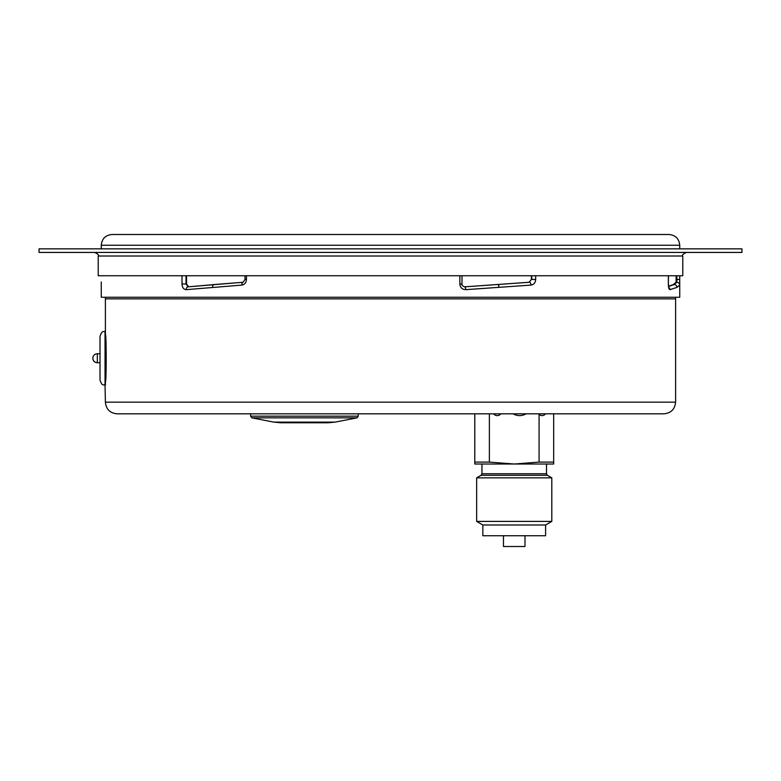 <?xml version="1.0" encoding="UTF-8"?>
<svg xmlns="http://www.w3.org/2000/svg" width="781" height="781" viewBox="0 0 781 781"><rect width="100%" height="100%" fill="white"/><g stroke="black" fill="none" stroke-linecap="round" stroke-linejoin="round"><path stroke-width="1.17" d="M186.552 275.742L186.552 284.011L188.68 286.832M464.558 286.842L529.108 282.263L531.422 279.442L531.422 275.742M668.614 286.256L673.359 284.567L676.102 282.263L676.131 275.742M524.988 535.746L524.988 546.505L503.462 546.505L503.462 535.746M663.948 413.813L117.052 413.813C109.975 413.12 106.089 409.234 105.396 402.156L675.604 402.156C674.911 409.234 671.025 413.12 663.948 413.813M474.78 462.098L489.375 462.098L514.22 464.021L474.78 464.021L474.78 413.813M489.375 413.813L489.375 462.098M553.67 413.813L553.67 464.021L514.22 464.021L539.075 462.098L539.075 414.496A4.481 4.481 0 0 1 538.431 413.813M545.607 413.813C543.703 415.931 541.526 416.166 539.075 414.496M539.075 462.098L553.67 462.098M526.072 413.813A12.555 12.555 0 0 1 513.137 413.813M500.777 413.813A4.481 4.481 0 0 1 493.602 413.813M545.607 524.988L482.843 524.988L482.843 535.746L545.607 535.746L545.607 524.988L551.806 521.405L551.806 477.845L476.644 477.845L476.644 521.405L551.806 521.405M546.505 464.021L546.505 473.745L547.393 475.297L551.806 477.845M531.021 285.094A2.831 1.377 -94.3 0 0 529.479 282.263L464.832 286.832A2.831 0.732 86.1 0 1 465.749 289.663L531.021 285.094C533.862 284.587 535.415 282.702 535.668 279.442L535.668 275.742M694.865 248.846L39.05 248.846L39.05 252.429L741.95 252.429L741.95 248.846L694.865 248.846M273.75 422.111L280.604 422.775L328.254 422.775L335.108 422.111L357.073 417.835L251.785 417.835L273.75 422.111L335.108 422.111M98.221 256.012L682.779 256.012L682.779 275.742L98.221 275.742L98.221 256.012C99.138 255.143 97.937 253.952 94.638 252.429M668.351 275.742L668.351 284.011C668.468 287.613 669.014 289.497 669.981 289.663L676.942 287.388L679.695 285.094L679.724 275.742L679.734 281.951M679.734 282.644L679.734 297.258L101.266 297.258L101.266 281.951M459.853 275.742L459.853 284.011C460.243 287.613 462.206 289.497 465.749 289.663M182.002 275.742L182.002 284.011C182.266 287.613 183.691 289.497 186.268 289.663L241.827 285.094C244.638 284.587 246.181 282.702 246.445 279.442L246.445 275.742M101.266 282.644L101.266 282.039M212.578 287.388A2.831 1.738 -94.7 0 1 214.092 284.567A2.831 1.738 -94.7 0 1 214.179 284.567L188.143 286.832L186.024 284.011L186.024 275.742M188.143 286.832A2.831 1.992 84.7 0 0 188.016 286.842A2.831 1.992 84.7 0 0 186.268 289.663M668.858 287.408A2.831 2.733 75.8 0 1 669.981 289.663M675.497 297.258L675.604 298.869L105.396 298.869L105.396 334.551C106.46 333.106 106.46 383.344 105.396 381.889M105.035 385.121L105.035 331.329C103.512 332.296 102.36 329.523 100.017 336.347L100.017 380.103C102.36 386.927 103.512 384.154 105.035 385.121L105.396 402.156M105.035 331.329L105.396 385.121M92.841 358.225A4.481 4.481 0 0 0 97.322 362.706L97.322 353.744A4.481 4.481 0 0 0 92.841 358.225C93.105 360.949 94.599 362.443 97.322 362.706L100.017 362.706M186.552 284.011L182.002 284.011M531.783 275.742L531.783 279.442L535.668 279.442M529.108 282.263L531.422 279.442M676.873 275.742L676.873 279.442L679.724 279.442M676.102 282.263L676.854 282.263L676.873 279.442L676.131 279.442M476.644 477.845L481.057 475.297L547.393 475.297M546.505 473.745L481.945 473.745L481.945 464.021M251.785 417.835L250.633 416.166L358.225 416.166L357.073 417.835M668.351 284.011L668.458 275.742M245.019 275.742L245.019 279.442L246.445 279.442M241.827 285.094A2.831 1.455 -94.4 0 1 243.067 282.263A2.831 1.455 -94.4 0 1 243.125 282.263L214.179 284.567M679.695 285.094A2.831 2.831 -166 0 0 676.854 282.263L674.11 284.567L668.643 286.451M676.942 287.388A2.831 2.802 -115.3 0 0 674.11 284.567L673.359 284.567M459.853 284.011L462.001 284.011C461.444 284.88 462.332 285.826 464.656 286.842L464.47 286.842M497.507 284.567L497.79 284.567A2.831 1.064 86 0 1 499.02 287.388M679.734 248.846L679.734 245.254L101.266 245.254L101.266 248.846M482.843 524.988L476.644 521.405M481.057 475.297L481.945 473.745M358.225 416.166L358.225 413.813M250.633 416.166L250.633 413.813M682.779 256.012C681.862 255.143 683.063 253.952 686.362 252.429M245.019 279.442L243.067 282.263L188.016 286.842M668.458 284.011L668.663 287.388M462.001 284.011L462.001 275.742M101.266 245.254C101.911 238.722 105.494 235.14 112.034 234.495L668.966 234.495C675.506 235.14 679.089 238.722 679.734 245.254M97.322 353.744L100.017 353.744M105.503 297.258L105.396 298.869M675.604 298.869L675.604 402.156"/></g></svg>
